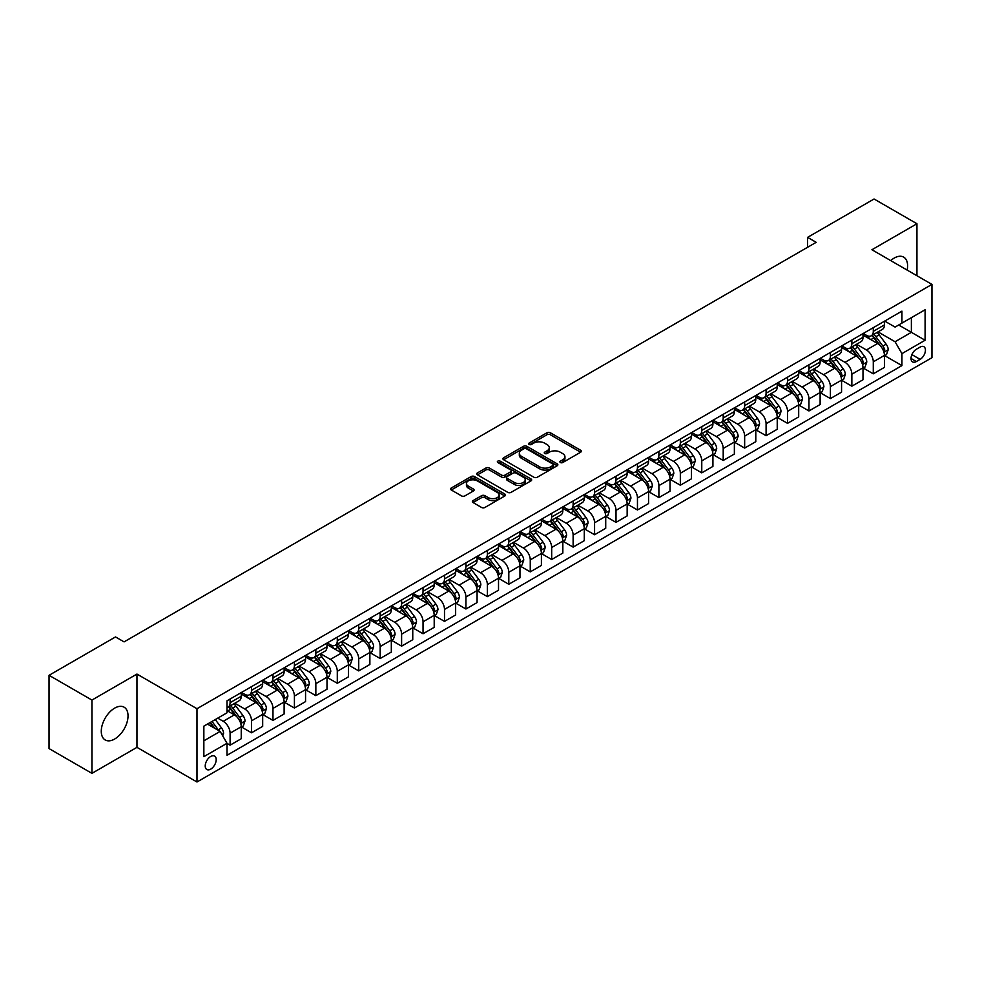 <?xml version="1.0" encoding="UTF-8"?>
<svg xmlns="http://www.w3.org/2000/svg" width="981" height="981" viewBox="0 0 981 981"><rect width="100%" height="100%" fill="white"/><g stroke="black" fill="none" stroke-linecap="round" stroke-linejoin="round"><path stroke-width="1.47" d="M560.396 462.529A1.668 0.956 0 0 0 562.763 462.529L580.642 452.204A2.379 1.373 0 0 0 581.341 451.223A2.379 1.373 0 0 0 580.642 450.254L550.341 432.756A2.379 1.373 0 0 0 546.969 432.756L529.09 443.093A1.668 0.956 0 0 0 528.6 443.768A1.668 0.956 0 0 0 529.09 444.454A1.668 0.956 0 0 0 531.444 444.454L533.762 443.118A7.615 4.402 0 0 1 544.529 443.118L547.055 444.565A7.615 4.402 0 0 1 549.286 447.679A7.615 4.402 0 0 1 547.055 450.794L544.737 452.131A1.668 0.956 0 0 0 544.259 452.805A1.668 0.956 0 0 0 544.737 453.492A1.668 0.956 0 0 0 547.104 453.492L549.409 452.155A7.615 4.402 0 0 1 560.188 452.155L562.714 453.614A7.615 4.402 0 0 1 564.946 456.717A7.615 4.402 0 0 1 562.714 459.831L560.396 461.168A1.668 0.956 0 0 0 559.906 461.843A1.668 0.956 0 0 0 560.396 462.529L560.396 461.168M114.654 739.036A18.921 10.926 120 0 0 127.015 722.359A18.921 10.926 120 0 0 124.121 707.203A18.921 10.926 120 0 0 114.654 708.135A18.921 10.926 120 0 0 102.294 724.812A18.921 10.926 120 0 0 105.2 739.968A18.921 10.926 120 0 0 114.654 739.036M907.131 270.069A18.921 10.926 120 0 0 903.673 257.12A18.921 10.926 120 0 0 894.218 258.064A18.921 10.926 120 0 0 890.736 260.603M210.707 769.141A7.762 4.476 120 0 0 215.783 762.298A7.762 4.476 120 0 0 214.594 756.081A7.762 4.476 120 0 0 210.707 756.461A7.762 4.476 120 0 0 205.642 763.304A7.762 4.476 120 0 0 206.832 769.521A7.762 4.476 120 0 0 210.707 769.141M473.063 500.604A2.379 1.373 0 0 0 472.364 501.573A2.379 1.373 0 0 0 473.063 502.554L481.561 507.459A2.379 1.373 0 0 0 484.933 507.459L504.798 495.994A2.379 1.373 0 0 0 505.497 495.013A2.379 1.373 0 0 0 504.798 494.044L474.497 476.545A2.379 1.373 0 0 0 471.125 476.545L451.26 488.023A2.379 1.373 0 0 0 450.561 488.992A2.379 1.373 0 0 0 451.26 489.96L461.536 495.895A2.379 1.373 0 0 0 464.896 495.895L473.406 490.978A2.379 1.373 0 0 0 474.093 490.01A2.379 1.373 0 0 0 473.406 489.041L468.305 486.098A6.364 3.679 0 0 1 466.441 483.498A6.364 3.679 0 0 1 470.377 480.101A6.364 3.679 0 0 1 477.318 480.898L497.269 492.413A6.364 3.679 0 0 1 499.133 495.013A6.364 3.679 0 0 1 495.197 498.409A6.364 3.679 0 0 1 488.256 497.612L484.933 495.699A2.379 1.373 0 0 0 481.561 495.699L473.063 500.604L473.063 502.554L481.561 497.674L481.561 495.699M136.96 674.07L91.932 700.066L49.05 675.308L49.05 748.589L91.932 773.347L136.96 747.35L196.985 782.004L196.985 708.723L136.96 674.07L136.96 747.35M916.941 275.735L916.941 223.742L871.913 249.738L931.95 284.404L196.985 708.723M916.941 223.742L874.059 198.996L807.596 237.365L807.596 247.261M49.05 675.308L115.513 636.939L124.084 641.881L816.18 242.319L807.596 237.365M533.922 477.232A2.379 1.373 0 0 0 537.294 477.232L557.159 465.767A2.379 1.373 0 0 0 557.858 464.786A2.379 1.373 0 0 0 557.159 463.817L526.858 446.318A2.379 1.373 0 0 0 523.486 446.318L503.621 457.796A2.379 1.373 0 0 0 502.922 458.765A2.379 1.373 0 0 0 503.621 459.733L533.922 477.232M498.483 462.885A1.668 0.956 0 0 1 500.175 463.13L530.942 480.898L511.113 492.339A2.379 1.373 0 0 1 507.741 492.339L477.44 474.853L477.44 472.903A2.379 1.373 0 0 0 476.741 473.872A2.379 1.373 0 0 0 477.44 474.853M477.44 472.903L485.938 467.998A2.379 1.373 0 0 1 489.311 467.998L501.598 475.086A2.379 1.373 0 0 0 504.97 475.086L510.611 471.836A2.379 1.373 0 0 0 511.309 470.868A2.379 1.373 0 0 0 510.611 469.887L497.808 462.505A1.668 0.956 0 0 1 497.33 461.818A1.668 0.956 0 0 1 498.348 460.935A1.668 0.956 0 0 1 500.175 461.144L530.979 478.936A2.379 1.373 0 0 1 531.677 479.905A2.379 1.373 0 0 1 530.979 480.874L530.979 478.936M920.117 347.09L916.34 349.261A7.517 4.341 120 0 0 911.435 355.895A7.517 4.341 120 0 0 912.588 361.915A7.517 4.341 120 0 0 916.34 361.548L920.117 359.365A7.517 4.341 120 0 0 925.022 352.743A7.517 4.341 120 0 0 923.869 346.71A7.517 4.341 120 0 0 920.117 347.09M196.985 782.004L931.95 357.685L931.95 284.404M884.69 321.094L895.077 327.078L901.931 323.117L901.931 311.136L227.003 700.802L227.003 712.795L203.852 726.161L203.852 756.658L227.003 743.291L227.003 755.272L901.931 365.606L901.931 353.626L895.077 341.744L878.02 331.897M901.931 323.117L925.095 309.751L925.095 340.248L901.931 353.626M91.932 700.066L91.932 773.347M898.67 325.005L911.374 332.326L911.374 317.672L925.095 309.751M895.077 341.744L911.374 332.326L925.095 340.248M203.852 740.814L220.136 731.409L207.445 724.076M227.003 743.39L230.094 745.168L230.094 733.187A9.7 5.604 -120 0 0 223.227 721.305L217.745 718.141M230.094 745.168L241.24 738.73L241.24 726.749A9.7 5.604 -120 0 0 234.373 714.867L227.003 710.612M241.498 726.995L251.528 732.795L251.528 720.814A9.7 5.604 -120 0 0 244.674 708.932L234.815 703.242M251.528 732.795L262.675 726.357L262.675 714.376A9.7 5.604 -120 0 0 255.82 702.494L241.24 694.07M262.933 714.622L272.976 720.41L272.976 708.429A9.7 5.604 -120 0 0 266.109 696.547L256.262 690.857M272.976 720.41L284.122 713.972L284.122 701.991A9.7 5.604 -120 0 0 277.255 690.109L262.675 681.697M284.38 702.249L294.41 708.037L294.41 696.056A9.7 5.604 -120 0 0 287.543 684.174L277.697 678.484M294.41 708.037L305.557 701.599L305.557 689.618A9.7 5.604 -120 0 0 298.702 677.736L284.122 669.312M305.814 689.864L315.845 695.664L315.845 683.671A9.7 5.604 -120 0 0 308.99 671.789L299.144 666.099M315.845 695.664L327.004 689.226L327.004 677.233A9.7 5.604 -120 0 0 320.137 665.351L305.557 656.939M327.262 677.491L337.292 683.279L337.292 671.298A9.7 5.604 -120 0 0 330.425 659.416L320.579 653.726M337.292 683.279L348.439 676.841L348.439 664.86A9.7 5.604 -120 0 0 341.572 652.978L327.004 644.566M348.696 665.106L358.727 670.906L358.727 658.913A9.7 5.604 -120 0 0 351.872 647.031L342.013 641.353M358.727 670.906L369.874 664.468L369.874 652.488A9.7 5.604 -120 0 0 363.019 640.605L348.439 632.181M370.131 652.733L380.174 658.521L380.174 646.54A9.7 5.604 -120 0 0 373.307 634.658L363.46 628.968M380.174 658.521L391.321 652.083L391.321 640.103A9.7 5.604 -120 0 0 384.454 628.22L369.874 619.808M391.578 640.348L401.609 646.148L401.609 634.167A9.7 5.604 -120 0 0 394.754 622.285L384.895 616.595M401.609 646.148L412.756 639.71L412.756 627.73A9.7 5.604 -120 0 0 405.901 615.847L391.321 607.423M413.013 627.975L423.044 633.763L423.044 621.782A9.7 5.604 -120 0 0 416.189 609.9L406.342 604.21M423.044 633.763L434.203 627.325L434.203 615.345A9.7 5.604 -120 0 0 427.336 603.462L412.756 595.05M434.46 615.59L444.491 621.39L444.491 609.409A9.7 5.604 -120 0 0 437.624 597.527L427.777 591.837M444.491 621.39L455.638 614.952L455.638 602.972A9.7 5.604 -120 0 0 448.783 591.089L434.203 582.665M455.895 603.217L465.926 609.005L465.926 597.024A9.7 5.604 -120 0 0 459.071 585.142L449.212 579.452M465.926 609.005L477.073 602.579L477.073 590.587A9.7 5.604 -120 0 0 470.218 578.704L455.638 570.292M477.33 590.844L487.373 596.632L487.373 584.651A9.7 5.604 -120 0 0 480.506 572.769L470.659 567.079M487.373 596.632L498.52 590.194L498.52 578.214A9.7 5.604 -120 0 0 491.653 566.331L477.073 557.907M498.777 578.459L508.808 584.259L508.808 572.266A9.7 5.604 -120 0 0 501.953 560.384L492.094 554.706M508.808 584.259L519.955 577.821L519.955 565.829A9.7 5.604 -120 0 0 513.1 553.946L498.52 545.534M520.212 566.086L530.255 571.874L530.255 559.893A9.7 5.604 -120 0 0 523.388 548.011L513.541 542.321M530.255 571.874L541.402 565.436L541.402 553.456A9.7 5.604 -120 0 0 534.535 541.573L519.955 533.161M541.659 553.701L551.69 559.501L551.69 547.521A9.7 5.604 -120 0 0 544.835 535.626L534.976 529.948M551.69 559.501L562.836 553.063L562.836 541.083A9.7 5.604 -120 0 0 555.982 529.2L541.402 520.776M563.094 541.328L573.125 547.116L573.125 535.135A9.7 5.604 -120 0 0 566.27 523.253L556.423 517.563M573.125 547.116L584.284 540.678L584.284 528.698A9.7 5.604 -120 0 0 577.417 516.815L562.836 508.403M584.541 528.943L594.572 534.743L594.572 522.763A9.7 5.604 -120 0 0 587.705 510.88L577.858 505.19M594.572 534.743L605.718 528.305L605.718 516.325A9.7 5.604 -120 0 0 598.864 504.442L584.284 496.018M605.976 516.57L616.007 522.358L616.007 510.378A9.7 5.604 -120 0 0 609.152 498.495L599.293 492.805M616.007 522.358L627.153 515.92L627.153 503.94A9.7 5.604 -120 0 0 620.299 492.057L605.718 483.645M627.411 504.185L637.454 509.985L637.454 498.005A9.7 5.604 -120 0 0 630.587 486.122L620.74 480.432M637.454 509.985L648.6 503.547L648.6 491.567A9.7 5.604 -120 0 0 641.733 479.684L627.153 471.26M648.858 491.812L658.889 497.6L658.889 485.62A9.7 5.604 -120 0 0 652.034 473.737L642.175 468.047M658.889 497.6L670.035 491.174L670.035 479.182A9.7 5.604 -120 0 0 663.181 467.299L648.6 458.887M670.293 479.439L680.336 485.227L680.336 473.247A9.7 5.604 -120 0 0 673.469 461.364L663.622 455.675M680.336 485.227L691.482 478.789L691.482 466.809A9.7 5.604 -120 0 0 684.615 454.926L670.035 446.502M691.74 467.054L701.771 472.854L701.771 460.862A9.7 5.604 -120 0 0 694.904 448.979L685.057 443.302M701.771 472.854L712.917 466.416L712.917 454.436A9.7 5.604 -120 0 0 706.062 442.541L691.482 434.129M713.175 454.681L723.205 460.469L723.205 448.489A9.7 5.604 -120 0 0 716.351 436.606L706.504 430.917M723.205 460.469L734.364 454.031L734.364 442.051A9.7 5.604 -120 0 0 727.497 430.169L712.917 421.756M734.622 442.296L744.653 448.096L744.653 436.116A9.7 5.604 -120 0 0 737.786 424.221L727.939 418.544M744.653 448.096L755.799 441.658L755.799 429.678A9.7 5.604 -120 0 0 748.932 417.796L734.364 409.371M756.057 429.923L766.087 435.711L766.087 423.731A9.7 5.604 -120 0 0 759.233 411.848L749.374 406.159M766.087 435.711L777.234 429.273L777.234 417.293A9.7 5.604 -120 0 0 770.379 405.411L755.799 396.998M777.492 417.538L787.535 423.338L787.535 411.358A9.7 5.604 -120 0 0 780.668 399.475L770.821 393.786M787.535 423.338L798.681 416.9L798.681 404.92A9.7 5.604 -120 0 0 791.814 393.038L777.234 384.613M798.939 405.165L808.969 410.953L808.969 398.973A9.7 5.604 -120 0 0 802.115 387.09L792.256 381.401M808.969 410.953L820.116 404.515L820.116 392.535A9.7 5.604 -120 0 0 813.261 380.653L798.681 372.24M820.374 392.78L830.404 398.58L830.404 386.6A9.7 5.604 -120 0 0 823.55 374.717L813.703 369.028M830.404 398.58L841.563 392.142L841.563 380.162A9.7 5.604 -120 0 0 834.696 368.28L820.116 359.855M841.821 380.407L851.851 386.195L851.851 374.215A9.7 5.604 -120 0 0 844.984 362.332L835.138 356.643M851.851 386.195L862.998 379.77L862.998 367.777A9.7 5.604 -120 0 0 856.143 355.895L841.563 347.482M863.255 368.034L873.286 373.822L873.286 361.842A9.7 5.604 -120 0 0 866.431 349.959L856.572 344.27M873.286 373.822L884.433 367.385L884.433 355.404A9.7 5.604 -120 0 0 877.578 343.522L862.998 335.097M863.255 333.466L866.431 335.306A9.7 5.604 -120 0 0 871.275 335.784A9.7 5.604 -120 0 0 873.286 331.345L873.286 327.679M841.821 345.852L844.984 347.679A9.7 5.604 -120 0 0 849.84 348.157A9.7 5.604 -120 0 0 851.851 343.718L851.851 340.051M820.374 358.224L823.55 360.052A9.7 5.604 -120 0 0 828.405 360.542A9.7 5.604 -120 0 0 830.404 356.091L830.404 352.437M798.939 370.61L802.115 372.437A9.7 5.604 -120 0 0 806.958 372.915A9.7 5.604 -120 0 0 808.969 368.476L808.969 364.809M777.492 382.982L780.668 384.81A9.7 5.604 -120 0 0 785.523 385.3A9.7 5.604 -120 0 0 787.535 380.849L787.535 377.195M756.057 395.355L759.233 397.195A9.7 5.604 -120 0 0 764.076 397.673A9.7 5.604 -120 0 0 766.087 393.234L766.087 389.567M734.622 407.74L737.786 409.567A9.7 5.604 -120 0 0 742.642 410.046A9.7 5.604 -120 0 0 744.653 405.607L744.653 401.94M713.175 420.113L716.351 421.953A9.7 5.604 -120 0 0 721.194 422.431A9.7 5.604 -120 0 0 723.205 417.992L723.205 414.325M691.74 432.498L694.904 434.325A9.7 5.604 -120 0 0 699.76 434.804A9.7 5.604 -120 0 0 701.771 430.365L701.771 426.698M670.293 444.871L673.469 446.711A9.7 5.604 -120 0 0 678.325 447.189A9.7 5.604 -120 0 0 680.336 442.75L680.336 439.083M648.858 457.256L652.034 459.083A9.7 5.604 -120 0 0 656.878 459.562A9.7 5.604 -120 0 0 658.889 455.123L658.889 451.456M627.411 469.629L630.587 471.456A9.7 5.604 -120 0 0 635.443 471.947A9.7 5.604 -120 0 0 637.454 467.496L637.454 463.841M605.976 482.014L609.152 483.841A9.7 5.604 -120 0 0 613.996 484.32A9.7 5.604 -120 0 0 616.007 479.881L616.007 476.214M584.541 494.387L587.705 496.214A9.7 5.604 -120 0 0 592.561 496.705A9.7 5.604 -120 0 0 594.572 492.254L594.572 488.599M563.094 506.76L566.27 508.599A9.7 5.604 -120 0 0 571.126 509.078A9.7 5.604 -120 0 0 573.125 504.639L573.125 500.972M541.659 519.145L544.835 520.972A9.7 5.604 -120 0 0 549.679 521.451A9.7 5.604 -120 0 0 551.69 517.012L551.69 513.345M520.212 531.518L523.388 533.357A9.7 5.604 -120 0 0 528.244 533.836A9.7 5.604 -120 0 0 530.255 529.397L530.255 525.73M498.777 543.903L501.953 545.73A9.7 5.604 -120 0 0 506.797 546.209A9.7 5.604 -120 0 0 508.808 541.77L508.808 538.103M477.33 556.276L480.506 558.115A9.7 5.604 -120 0 0 485.362 558.594A9.7 5.604 -120 0 0 487.373 554.155L487.373 550.488M455.895 568.661L459.071 570.488A9.7 5.604 -120 0 0 463.915 570.967A9.7 5.604 -120 0 0 465.926 566.528L465.926 562.861M434.46 581.034L437.624 582.861A9.7 5.604 -120 0 0 442.48 583.352A9.7 5.604 -120 0 0 444.491 578.9L444.491 575.246M413.013 593.407L416.189 595.246A9.7 5.604 -120 0 0 421.045 595.725A9.7 5.604 -120 0 0 423.044 591.285L423.044 587.619M391.578 605.792L394.754 607.619A9.7 5.604 -120 0 0 399.598 608.11A9.7 5.604 -120 0 0 401.609 603.658L401.609 599.992M370.131 618.165L373.307 620.004A9.7 5.604 -120 0 0 378.163 620.483A9.7 5.604 -120 0 0 380.174 616.043L380.174 612.377M348.696 630.55L351.872 632.377A9.7 5.604 -120 0 0 356.716 632.855A9.7 5.604 -120 0 0 358.727 628.416L358.727 624.75M327.249 642.923L330.425 644.762A9.7 5.604 -120 0 0 335.281 645.24A9.7 5.604 -120 0 0 337.292 640.801L337.292 637.135M305.814 655.308L308.99 657.135A9.7 5.604 -120 0 0 313.834 657.613A9.7 5.604 -120 0 0 315.845 653.174L315.845 649.508M284.38 667.681L287.543 669.52A9.7 5.604 -120 0 0 292.399 669.998A9.7 5.604 -120 0 0 294.41 665.559L294.41 661.893M262.933 680.066L266.109 681.893A9.7 5.604 -120 0 0 270.964 682.371A9.7 5.604 -120 0 0 272.976 677.932L272.976 674.266M241.498 692.439L244.674 694.266A9.7 5.604 -120 0 0 249.517 694.756A9.7 5.604 -120 0 0 251.528 690.305L251.528 686.651M884.69 355.649L901.931 365.606M871.275 335.784L882.434 329.346A9.7 5.604 -120 0 0 884.433 324.907L884.433 321.241M849.84 348.157L860.987 341.719A9.7 5.604 -120 0 0 862.998 337.28L862.998 333.614M828.405 360.542L839.552 354.104A9.7 5.604 -120 0 0 841.563 349.665L841.563 345.999M806.958 372.915L818.105 366.477A9.7 5.604 -120 0 0 820.116 362.038L820.116 358.372M785.523 385.3L796.67 378.862A9.7 5.604 -120 0 0 798.681 374.411L798.681 370.757M764.076 397.673L775.235 391.235A9.7 5.604 -120 0 0 777.234 386.796L777.234 383.13M742.642 410.046L753.788 403.62A9.7 5.604 -120 0 0 755.799 399.169L755.799 395.515M721.194 422.431L732.353 415.993A9.7 5.604 -120 0 0 734.364 411.554L734.364 407.888M699.76 434.804L710.906 428.366A9.7 5.604 -120 0 0 712.917 423.927L712.917 420.26M678.325 447.189L689.471 440.751A9.7 5.604 -120 0 0 691.482 436.312L691.482 432.646M656.878 459.562L668.024 453.124A9.7 5.604 -120 0 0 670.035 448.685L670.035 445.018M635.443 471.947L646.589 465.509A9.7 5.604 -120 0 0 648.6 461.07L648.6 457.404M613.996 484.32L625.155 477.882A9.7 5.604 -120 0 0 627.153 473.443L627.153 469.776M592.561 496.705L603.707 490.267A9.7 5.604 -120 0 0 605.718 485.816L605.718 482.161M571.126 509.078L582.273 502.64A9.7 5.604 -120 0 0 584.284 498.201L584.284 494.534M549.679 521.451L560.825 515.025A9.7 5.604 -120 0 0 562.836 510.574L562.836 506.907M528.244 533.836L539.391 527.398A9.7 5.604 -120 0 0 541.402 522.959L541.402 519.292M506.797 546.209L517.943 539.771A9.7 5.604 -120 0 0 519.955 535.332L519.955 531.665M485.362 558.594L496.509 552.156A9.7 5.604 -120 0 0 498.52 547.717L498.52 544.05M463.915 570.967L475.074 564.529A9.7 5.604 -120 0 0 477.073 560.09L477.073 556.423M442.48 583.352L453.627 576.914A9.7 5.604 -120 0 0 455.638 572.475L455.638 568.808M421.045 595.725L432.192 589.287A9.7 5.604 -120 0 0 434.203 584.848L434.203 581.181M399.598 608.11L410.745 601.672A9.7 5.604 -120 0 0 412.756 597.221L412.756 593.566M378.163 620.483L389.31 614.045A9.7 5.604 -120 0 0 391.321 609.606L391.321 605.939M356.716 632.855L367.875 626.418A9.7 5.604 -120 0 0 369.874 621.979L369.874 618.312M335.281 645.24L346.428 638.803A9.7 5.604 -120 0 0 348.439 634.364L348.439 630.697M313.834 657.613L324.993 651.176A9.7 5.604 -120 0 0 327.004 646.737L327.004 643.07M292.399 669.998L303.546 663.561A9.7 5.604 -120 0 0 305.557 659.122L305.557 655.455M270.964 682.371L282.111 675.934A9.7 5.604 -120 0 0 284.122 671.495L284.122 667.828M249.517 694.756L260.664 688.319A9.7 5.604 -120 0 0 262.675 683.867L262.675 680.213M227.003 707.522A9.7 5.604 -120 0 0 228.083 707.129L239.229 700.692A9.7 5.604 -120 0 0 241.24 696.252L241.24 692.586M228.083 707.129A9.7 5.604 -120 0 0 230.094 702.69L230.094 699.024M220.136 731.409L227.003 743.291M561.071 462.762L562.714 461.806A7.615 4.402 0 0 0 564.946 458.703L564.946 456.717M549.286 447.679L549.286 449.666A7.615 4.402 0 0 1 547.055 452.768L545.411 453.725M580.617 452.216L550.341 434.742A2.379 1.373 0 0 0 546.969 434.742L529.752 444.687M557.159 463.817L557.159 465.767L526.858 448.305A2.379 1.373 0 0 0 523.486 448.305L503.658 459.758M552.953 465.472A1.668 0.956 0 0 0 553.443 464.786A1.668 0.956 0 0 0 552.953 464.111L526.343 448.746A1.668 0.956 0 0 0 523.989 448.746L521.549 450.156A7.615 4.402 0 0 0 519.317 453.271A7.615 4.402 0 0 0 521.549 456.386L539.734 466.882A7.615 4.402 0 0 0 550.513 466.882L552.953 465.472L552.953 467.447A1.668 0.956 0 0 0 553.443 466.772L553.443 464.786M519.317 453.271L519.317 455.245A7.615 4.402 0 0 0 521.549 458.36L521.549 456.386M552.953 467.447L550.513 468.857A7.615 4.402 0 0 1 539.734 468.857L521.549 458.36M477.477 474.865L485.938 469.973L485.938 467.998M511.309 470.868L511.309 472.842A2.379 1.373 0 0 1 510.611 473.811L504.97 477.073A2.379 1.373 0 0 1 501.598 477.073L489.311 469.973A2.379 1.373 0 0 0 485.938 469.973M514.351 482.456A6.364 3.679 0 0 0 521.291 483.253A6.364 3.679 0 0 0 525.227 479.856A6.364 3.679 0 0 0 523.364 477.257L516.337 473.198A2.379 1.373 0 0 0 512.965 473.198L507.324 476.447A2.379 1.373 0 0 0 506.625 477.428A2.379 1.373 0 0 0 507.324 478.397L514.351 482.456L514.351 484.43A6.364 3.679 0 0 0 521.291 485.227A6.364 3.679 0 0 0 525.227 481.83L525.227 479.856M506.625 477.428L506.625 479.402A2.379 1.373 0 0 0 507.324 480.371L507.324 478.397M514.351 484.43L507.324 480.371M499.133 495.013L499.133 496.999A6.364 3.679 0 0 1 495.197 500.396A6.364 3.679 0 0 1 488.256 499.599L484.933 497.674A2.379 1.373 0 0 0 481.561 497.674M466.441 483.498L466.441 485.485A6.364 3.679 0 0 0 468.305 488.084L468.305 486.098M473.406 489.041L473.406 490.978L468.305 488.084M504.798 494.044L504.798 495.994L474.497 478.532A2.379 1.373 0 0 0 471.125 478.532L451.297 489.985M884.433 355.796L886.493 354.607L888.21 349.665A6.426 3.716 -120 0 0 886.162 344.184L879.148 334.828A18.553 10.717 -120 0 0 877.124 332.412M870.159 339.242A18.553 10.717 -120 0 0 866.358 335.257M883.856 351.86L884.739 349.935A6.426 3.716 -120 0 0 882.9 346.072L875.898 336.716A18.553 10.717 -120 0 0 873.863 334.288M872.146 335.281A15.402 8.89 60 0 1 874.672 338.163L880.607 346.072M871.815 335.477A18.553 10.717 60 0 1 873.838 337.905L878.498 344.123M862.998 368.182L865.058 366.992L866.775 362.038A6.426 3.716 -120 0 0 864.715 356.569L857.713 347.213A18.553 10.717 -120 0 0 855.69 344.785M848.712 351.615A18.553 10.717 -120 0 0 844.923 347.642M862.409 364.245L863.305 362.308A6.426 3.716 -120 0 0 861.465 358.445L854.451 349.089A18.553 10.717 -120 0 0 852.428 346.661M850.699 347.666A15.402 8.89 60 0 1 853.225 350.536L859.16 358.457M850.368 347.85A18.553 10.717 60 0 1 852.391 350.278L857.051 356.495M841.563 380.554L843.623 379.365L845.328 374.411A6.426 3.716 -120 0 0 843.28 368.942L836.278 359.586A18.553 10.717 -120 0 0 834.242 357.158M827.277 363.988A18.553 10.717 -120 0 0 823.476 360.015M840.975 376.618L841.857 374.693A6.426 3.716 -120 0 0 840.018 370.83L833.016 361.474A18.553 10.717 -120 0 0 830.993 359.046M829.264 360.039A15.402 8.89 60 0 1 831.79 362.921L837.725 370.83M828.933 360.235A18.553 10.717 60 0 1 830.956 362.651L835.616 368.881M820.116 392.94L822.176 391.75L823.893 386.796A6.426 3.716 -120 0 0 821.845 381.327L814.831 371.971A18.553 10.717 -120 0 0 812.808 369.543M805.842 376.373A18.553 10.717 -120 0 0 802.041 372.4M819.527 389.003L820.423 387.066A6.426 3.716 -120 0 0 818.583 383.203L811.569 373.847A18.553 10.717 -120 0 0 809.546 371.419M807.817 372.424A15.402 8.89 60 0 1 810.355 375.294L816.278 383.215M807.486 372.608A18.553 10.717 60 0 1 809.509 375.036L814.169 381.253M798.681 405.312L800.741 404.123L802.446 399.169A6.426 3.716 -120 0 0 800.398 393.7L793.396 384.344A18.553 10.717 -120 0 0 791.373 381.916M784.395 388.746A18.553 10.717 -120 0 0 780.594 384.773M798.093 401.376L798.975 399.451A6.426 3.716 -120 0 0 797.136 395.576L790.134 386.22A18.553 10.717 -120 0 0 788.111 383.804M786.382 384.797A15.402 8.89 60 0 1 788.908 387.667L794.843 395.588M786.051 384.993A18.553 10.717 60 0 1 788.074 387.409L792.734 393.639M777.234 417.685L779.294 416.508L781.011 411.554A6.426 3.716 -120 0 0 778.963 406.073L771.949 396.716A18.553 10.717 -120 0 0 769.926 394.301M762.96 401.131A18.553 10.717 -120 0 0 759.159 397.146M776.658 413.749L777.541 411.824A6.426 3.716 -120 0 0 775.701 407.961L768.687 398.605A18.553 10.717 -120 0 0 766.664 396.177M764.947 397.17A15.402 8.89 60 0 1 767.473 400.052L773.396 407.973M764.616 397.366A18.553 10.717 60 0 1 766.639 399.794L771.299 406.011M755.799 430.07L757.859 428.881L759.576 423.927A6.426 3.716 -120 0 0 757.516 418.458L750.514 409.102A18.553 10.717 -120 0 0 748.491 406.674M741.513 413.504A18.553 10.717 -120 0 0 737.724 409.531M755.211 426.134L756.106 424.209A6.426 3.716 -120 0 0 754.266 420.334L747.252 410.978A18.553 10.717 -120 0 0 745.229 408.562M743.5 409.555A15.402 8.89 60 0 1 746.026 412.425L751.961 420.346M743.169 409.751A18.553 10.717 60 0 1 745.192 412.167L749.852 418.384M734.364 442.443L736.412 441.254L738.129 436.312A6.426 3.716 -120 0 0 736.081 430.831L729.067 421.474A18.553 10.717 -120 0 0 727.044 419.059M720.079 425.889A18.553 10.717 -120 0 0 716.277 421.904M733.776 438.507L734.659 436.582A6.426 3.716 -120 0 0 732.819 432.719L725.817 423.363A18.553 10.717 -120 0 0 723.794 420.935M722.065 421.928A15.402 8.89 60 0 1 724.591 424.81L730.526 432.719M721.734 422.124A18.553 10.717 60 0 1 723.757 424.552L728.417 430.769M712.917 454.828L714.977 453.639L716.694 448.685A6.426 3.716 -120 0 0 714.646 443.216L707.632 433.86A18.553 10.717 -120 0 0 705.609 431.432M698.631 438.262A18.553 10.717 -120 0 0 694.842 434.289M712.329 450.892L713.224 448.955A6.426 3.716 -120 0 0 711.384 445.092L704.37 435.736A18.553 10.717 -120 0 0 702.347 433.308M700.618 434.313A15.402 8.89 60 0 1 703.144 437.183L709.079 445.104M700.287 434.497A18.553 10.717 60 0 1 702.31 436.925L706.97 443.142M691.482 467.201L693.542 466.012L695.247 461.07A6.426 3.716 -120 0 0 693.199 455.589L686.197 446.232A18.553 10.717 -120 0 0 684.162 443.804M677.197 450.635A18.553 10.717 -120 0 0 673.395 446.662M690.894 463.265L691.777 461.34A6.426 3.716 -120 0 0 689.937 457.477L682.935 448.121A18.553 10.717 -120 0 0 680.912 445.693M679.183 446.686A15.402 8.89 60 0 1 681.709 449.568L687.644 457.477M678.852 446.882A18.553 10.717 60 0 1 680.875 449.31L685.535 455.527M670.035 479.586L672.095 478.397L673.812 473.443A6.426 3.716 -120 0 0 671.764 467.974L664.75 458.618A18.553 10.717 -120 0 0 662.727 456.19M655.762 463.02A18.553 10.717 -120 0 0 651.96 459.047M669.459 475.65L670.342 473.713A6.426 3.716 -120 0 0 668.502 469.85L661.488 460.494A18.553 10.717 -120 0 0 659.465 458.066M657.736 459.071A15.402 8.89 60 0 1 660.274 461.941L666.197 469.862M657.405 459.255A18.553 10.717 60 0 1 659.44 461.683L664.088 467.9M648.6 491.959L650.661 490.77L652.377 485.816A6.426 3.716 -120 0 0 650.317 480.347L643.315 470.99A18.553 10.717 -120 0 0 641.292 468.562M634.315 475.393A18.553 10.717 -120 0 0 630.513 471.42M648.012 488.023L648.907 486.098A6.426 3.716 -120 0 0 647.055 482.223L640.053 472.879A18.553 10.717 -120 0 0 638.03 470.451M636.301 471.444A15.402 8.89 60 0 1 638.827 474.326L644.762 482.235M635.97 471.64A18.553 10.717 60 0 1 637.993 474.056L642.653 480.285M627.153 504.344L629.213 503.155L630.93 498.201A6.426 3.716 -120 0 0 628.882 492.72L621.868 483.375A18.553 10.717 -120 0 0 619.845 480.948M612.88 487.778A18.553 10.717 -120 0 0 609.078 483.805M626.577 500.408L627.46 498.471A6.426 3.716 -120 0 0 625.62 494.608L618.619 485.252A18.553 10.717 -120 0 0 616.583 482.824M614.866 483.829A15.402 8.89 60 0 1 617.392 486.699L623.315 494.62M614.535 484.013A18.553 10.717 60 0 1 616.559 486.441L621.218 492.658M605.718 516.717L607.779 515.528L609.495 510.574A6.426 3.716 -120 0 0 607.435 505.105L600.433 495.748A18.553 10.717 -120 0 0 598.41 493.32M591.433 500.151A18.553 10.717 -120 0 0 587.644 496.178M605.13 512.781L606.025 510.856A6.426 3.716 -120 0 0 604.186 506.981L597.171 497.625A18.553 10.717 -120 0 0 595.148 495.209M593.419 496.202A15.402 8.89 60 0 1 595.945 499.071L601.88 506.993M593.088 496.398A18.553 10.717 60 0 1 595.111 498.814L599.771 505.043M584.284 529.09L586.331 527.913L588.048 522.959A6.426 3.716 -120 0 0 586 517.478L578.986 508.121A18.553 10.717 -120 0 0 576.963 505.705M569.998 512.536A18.553 10.717 -120 0 0 566.196 508.55M583.695 525.154L584.578 523.229A6.426 3.716 -120 0 0 582.739 519.366L575.737 510.01A18.553 10.717 -120 0 0 573.713 507.582M571.984 508.575A15.402 8.89 60 0 1 574.51 511.457L580.445 519.366M571.653 508.771A18.553 10.717 60 0 1 573.677 511.199L578.336 517.416M562.836 541.475L564.897 540.286L566.613 535.332A6.426 3.716 -120 0 0 564.566 529.863L557.551 520.506A18.553 10.717 -120 0 0 555.528 518.078M548.563 524.909A18.553 10.717 -120 0 0 544.762 520.936M562.248 537.539L563.143 535.614A6.426 3.716 -120 0 0 561.304 531.739L554.29 522.383A18.553 10.717 -120 0 0 552.266 519.967M550.537 520.96A15.402 8.89 60 0 1 553.076 523.829L558.998 531.751M550.206 521.144A18.553 10.717 60 0 1 552.229 523.572L556.889 529.789M541.402 553.848L543.462 552.659L545.166 547.717A6.426 3.716 -120 0 0 543.118 542.235L536.116 532.879A18.553 10.717 -120 0 0 534.081 530.463M527.116 537.294A18.553 10.717 -120 0 0 523.314 533.308M540.813 549.912L541.696 547.987A6.426 3.716 -120 0 0 539.857 544.124L532.855 534.768A18.553 10.717 -120 0 0 530.831 532.34M529.102 533.333A15.402 8.89 60 0 1 531.628 536.215L537.563 544.124M528.771 533.529A18.553 10.717 60 0 1 530.795 535.957L535.454 542.174M519.955 566.233L522.015 565.044L523.731 560.09A6.426 3.716 -120 0 0 521.684 554.621L514.669 545.264A18.553 10.717 -120 0 0 512.646 542.836M505.681 549.667A18.553 10.717 -120 0 0 501.88 545.694M519.378 562.297L520.261 560.359A6.426 3.716 -120 0 0 518.422 556.497L511.408 547.14A18.553 10.717 -120 0 0 509.384 544.713M507.668 545.718A15.402 8.89 60 0 1 510.194 548.587L516.116 556.509M507.324 545.902A18.553 10.717 60 0 1 509.36 548.33L514.019 554.547M498.52 578.606L500.58 577.417L502.297 572.475A6.426 3.716 -120 0 0 500.236 566.993L493.235 557.637A18.553 10.717 -120 0 0 491.211 555.209M484.234 562.039A18.553 10.717 -120 0 0 480.432 558.066M497.931 574.67L498.826 572.745A6.426 3.716 -120 0 0 496.987 568.882L489.973 559.526A18.553 10.717 -120 0 0 487.949 557.098M486.22 558.091A15.402 8.89 60 0 1 488.746 560.973L494.682 568.882M485.889 558.287A18.553 10.717 60 0 1 487.913 560.715L492.572 566.932M477.073 590.991L479.133 589.802L480.849 584.848A6.426 3.716 -120 0 0 478.802 579.379L471.787 570.022A18.553 10.717 -120 0 0 469.764 567.594M462.799 574.425A18.553 10.717 -120 0 0 458.998 570.452M476.496 587.055L477.379 585.117A6.426 3.716 -120 0 0 475.54 581.255L468.538 571.898A18.553 10.717 -120 0 0 466.502 569.471M464.786 570.476A15.402 8.89 60 0 1 467.312 573.345L473.234 581.267M464.454 570.66A18.553 10.717 60 0 1 466.478 573.088L471.138 579.305M455.638 603.364L457.698 602.175L459.415 597.221A6.426 3.716 -120 0 0 457.354 591.751L450.353 582.395A18.553 10.717 -120 0 0 448.329 579.967M441.352 586.797A18.553 10.717 -120 0 0 437.563 582.824M455.049 599.428L455.944 597.503A6.426 3.716 -120 0 0 454.105 593.628L447.091 584.284A18.553 10.717 -120 0 0 445.067 581.856M443.338 582.849A15.402 8.89 60 0 1 445.865 585.731L451.8 593.64M443.007 583.045A18.553 10.717 60 0 1 445.031 585.461L449.69 591.69M434.203 615.749L436.251 614.56L437.967 609.606A6.426 3.716 -120 0 0 435.92 604.124L428.918 594.78A18.553 10.717 -120 0 0 426.882 592.352M419.917 599.183A18.553 10.717 -120 0 0 416.116 595.209M433.614 611.801L434.497 609.875A6.426 3.716 -120 0 0 432.658 606.013L425.656 596.656A18.553 10.717 -120 0 0 423.633 594.228M421.904 595.234A15.402 8.89 60 0 1 424.43 598.103L430.365 606.025M421.572 595.418A18.553 10.717 60 0 1 423.596 597.846L428.256 604.063M412.756 628.122L414.816 626.933L416.533 621.979A6.426 3.716 -120 0 0 414.485 616.509L407.471 607.153A18.553 10.717 -120 0 0 405.447 604.725M398.482 611.555A18.553 10.717 -120 0 0 394.681 607.582M412.167 624.186L413.062 622.261A6.426 3.716 -120 0 0 411.223 618.386L404.209 609.029A18.553 10.717 -120 0 0 402.185 606.614M400.456 607.607A15.402 8.89 60 0 1 402.995 610.476L408.918 618.398M400.125 607.803A18.553 10.717 60 0 1 402.149 610.219L406.808 616.448M391.321 640.495L393.381 639.318L395.085 634.364A6.426 3.716 -120 0 0 393.038 628.882L386.036 619.526A18.553 10.717 -120 0 0 384.012 617.11M377.035 623.941A18.553 10.717 -120 0 0 373.234 619.955M390.732 636.559L391.615 634.633A6.426 3.716 -120 0 0 389.776 630.771L382.774 621.414A18.553 10.717 -120 0 0 380.751 618.986M379.022 619.98A15.402 8.89 60 0 1 381.548 622.861L387.483 630.771M378.691 620.176A18.553 10.717 60 0 1 380.714 622.604L385.374 628.821M369.874 652.88L371.934 651.691L373.651 646.737A6.426 3.716 -120 0 0 371.603 641.267L364.589 631.911A18.553 10.717 -120 0 0 362.565 629.483M355.6 636.313A18.553 10.717 -120 0 0 351.799 632.34M369.297 648.944L370.18 647.019A6.426 3.716 -120 0 0 368.341 643.144L361.327 633.787A18.553 10.717 -120 0 0 359.304 631.372M357.587 632.365A15.402 8.89 60 0 1 360.113 635.234L366.036 643.156M357.256 632.549A18.553 10.717 60 0 1 359.279 634.977L363.939 641.194M348.439 665.253L350.499 664.063L352.216 659.122A6.426 3.716 -120 0 0 350.156 653.64L343.154 644.284A18.553 10.717 -120 0 0 341.13 641.868M334.153 648.699A18.553 10.717 -120 0 0 330.364 644.713M347.85 661.317L348.745 659.391A6.426 3.716 -120 0 0 346.906 655.529L339.892 646.172A18.553 10.717 -120 0 0 337.869 643.744M336.14 644.738A15.402 8.89 60 0 1 338.666 647.619L344.601 655.529M335.809 644.934A18.553 10.717 60 0 1 337.832 647.362L342.492 653.579M327.004 677.638L329.052 676.449L330.769 671.495A6.426 3.716 -120 0 0 328.721 666.025L321.707 656.669A18.553 10.717 -120 0 0 319.683 654.241M312.718 661.071A18.553 10.717 -120 0 0 308.917 657.098M326.415 673.702L327.298 671.764A6.426 3.716 -120 0 0 325.459 667.902L318.457 658.545A18.553 10.717 -120 0 0 316.434 656.117M314.705 657.123A15.402 8.89 60 0 1 317.231 659.992L323.166 667.914M314.374 657.307A18.553 10.717 60 0 1 316.397 659.735L321.057 665.952M305.557 690.011L307.617 688.821L309.334 683.867A6.426 3.716 -120 0 0 307.274 678.398L300.272 669.042A18.553 10.717 -120 0 0 298.249 666.614M291.271 673.444A18.553 10.717 -120 0 0 287.482 669.471M304.968 686.075L305.864 684.149A6.426 3.716 -120 0 0 304.024 680.287L297.01 670.93A18.553 10.717 -120 0 0 294.987 668.502M293.258 669.496A15.402 8.89 60 0 1 295.784 672.377L301.719 680.287M292.927 669.692A18.553 10.717 60 0 1 294.95 672.12L299.61 678.337M284.122 702.396L286.182 701.207L287.887 696.252A6.426 3.716 -120 0 0 285.839 690.783L278.837 681.427A18.553 10.717 -120 0 0 276.801 678.999M269.836 685.829A18.553 10.717 -120 0 0 266.035 681.856M283.534 698.46L284.416 696.522A6.426 3.716 -120 0 0 282.577 692.66L275.575 683.303A18.553 10.717 -120 0 0 273.552 680.875M271.823 681.881A15.402 8.89 60 0 1 274.349 684.75L280.284 692.672M271.492 682.065A18.553 10.717 60 0 1 273.515 684.493L278.175 690.71M262.675 714.769L264.735 713.579L266.452 708.625A6.426 3.716 -120 0 0 264.404 703.156L257.39 693.8A18.553 10.717 -120 0 0 255.367 691.372M248.401 698.202A18.553 10.717 -120 0 0 244.6 694.229M262.099 710.833L262.982 708.907A6.426 3.716 -120 0 0 261.142 705.032L254.128 695.688A18.553 10.717 -120 0 0 252.105 693.26M250.376 694.254A15.402 8.89 60 0 1 252.914 697.123L258.837 705.045M250.045 694.45A18.553 10.717 60 0 1 252.08 696.866L256.728 703.095M241.24 727.154L243.3 725.965L245.017 721.01A6.426 3.716 -120 0 0 242.957 715.529L235.955 706.185A18.553 10.717 -120 0 0 233.932 703.757M240.652 723.205L241.547 721.28A6.426 3.716 -120 0 0 239.695 717.418L232.693 708.061A18.553 10.717 -120 0 0 230.67 705.633M228.941 706.639A15.402 8.89 60 0 1 231.467 709.508L237.402 717.43M228.61 706.823A18.553 10.717 60 0 1 230.633 709.251L235.293 715.468M222.712 735.86L223.57 733.383A6.426 3.716 -120 0 0 221.522 727.914L215.268 719.563M218.849 730.661A6.426 3.716 -120 0 0 218.26 729.79L212.006 721.452M210.4 722.372L214.888 728.38M209.946 722.629L213.76 727.718M223.227 721.305L234.373 714.867M244.674 708.932L255.82 702.494M266.109 696.547L277.255 690.109M287.543 684.174L298.702 677.736M308.99 671.789L320.137 665.351M330.425 659.416L341.572 652.978M351.872 647.031L363.019 640.605M373.307 634.658L384.454 628.22M394.754 622.285L405.901 615.847M416.189 609.9L427.336 603.462M437.624 597.527L448.783 591.089M459.071 585.142L470.218 578.704M480.506 572.769L491.653 566.331M501.953 560.384L513.1 553.946M523.388 548.011L534.535 541.573M544.835 535.626L555.982 529.2M566.27 523.253L577.417 516.815M587.705 510.88L598.864 504.442M609.152 498.495L620.299 492.057M630.587 486.122L641.733 479.684M652.034 473.737L663.181 467.299M673.469 461.364L684.615 454.926M694.904 448.979L706.062 442.541M716.351 436.606L727.497 430.169M737.786 424.221L748.932 417.796M759.233 411.848L770.379 405.411M780.668 399.475L791.814 393.038M802.115 387.09L813.261 380.653M823.55 374.717L834.696 368.28M844.984 362.332L856.143 355.895M866.431 349.959L877.578 343.522M873.286 331.345L884.433 324.907M873.286 361.842L884.433 355.404M851.851 374.215L862.998 367.777M851.851 343.718L862.998 337.28M830.404 386.6L841.563 380.162M830.404 356.091L841.563 349.665M808.969 398.973L820.116 392.535M808.969 368.476L820.116 362.038M787.535 411.358L798.681 404.92M787.535 380.849L798.681 374.411M766.087 423.731L777.234 417.293M766.087 393.234L777.234 386.796M744.653 436.116L755.799 429.678M744.653 405.607L755.799 399.169M723.205 448.489L734.364 442.051M723.205 417.992L734.364 411.554M701.771 460.862L712.917 454.436M701.771 430.365L712.917 423.927M680.336 473.247L691.482 466.809M680.336 442.75L691.482 436.312M658.889 485.62L670.035 479.182M658.889 455.123L670.035 448.685M637.454 498.005L648.6 491.567M637.454 467.496L648.6 461.07M616.007 510.378L627.153 503.94M616.007 479.881L627.153 473.443M594.572 522.763L605.718 516.325M594.572 492.254L605.718 485.816M573.125 535.135L584.284 528.698M573.125 504.639L584.284 498.201M551.69 547.521L562.836 541.083M551.69 517.012L562.836 510.574M530.255 559.893L541.402 553.456M530.255 529.397L541.402 522.959M508.808 572.266L519.955 565.829M508.808 541.77L519.955 535.332M487.373 584.651L498.52 578.214M487.373 554.155L498.52 547.717M465.926 597.024L477.073 590.587M465.926 566.528L477.073 560.09M444.491 609.409L455.638 602.972M444.491 578.9L455.638 572.475M423.044 621.782L434.203 615.345M423.044 591.285L434.203 584.848M401.609 634.167L412.756 627.73M401.609 603.658L412.756 597.221M380.174 646.54L391.321 640.103M380.174 616.043L391.321 609.606M358.727 658.913L369.874 652.488M358.727 628.416L369.874 621.979M337.292 671.298L348.439 664.86M337.292 640.801L348.439 634.364M315.845 683.671L327.004 677.233M315.845 653.174L327.004 646.737M294.41 696.056L305.557 689.618M294.41 665.559L305.557 659.122M272.976 708.429L284.122 701.991M272.976 677.932L284.122 671.495M251.528 720.814L262.675 714.376M251.528 690.305L262.675 683.867M230.094 733.187L241.24 726.749M230.094 702.69L241.24 696.252M911.889 354.619L920.117 359.365M911.03 358.47L916.34 361.548M562.714 461.806L562.714 459.831M544.737 453.492L544.737 452.131M547.055 452.768L547.055 450.794M529.09 444.454L529.09 443.093M546.969 434.742L546.969 432.756M550.341 434.742L550.341 432.756M580.642 452.204L580.642 450.254M503.621 459.733L503.621 457.796M523.486 448.305L523.486 446.318M526.858 448.305L526.858 446.318M539.734 468.857L539.734 466.882M550.513 468.857L550.513 466.882M489.311 469.973L489.311 467.998M501.598 477.073L501.598 475.086M504.97 477.073L504.97 475.086M510.611 473.811L510.611 471.836M500.175 463.13L500.175 461.144M484.933 497.674L484.933 495.699M488.256 499.599L488.256 497.612M451.26 489.96L451.26 488.023M471.125 478.532L471.125 476.545M474.497 478.532L474.497 476.545M883.955 352.216L888.173 349.788M875.898 336.716L879.148 334.828M870.834 339.634L873.838 337.905M882.9 346.072L886.162 344.184M882.397 348.574L884.739 349.935M862.52 364.589L866.726 362.161M854.451 349.089L857.713 347.213M849.399 352.007L852.391 350.278M861.465 358.445L864.715 356.569M860.95 360.959L863.305 362.308M841.085 376.974L845.291 374.546M833.016 361.474L836.278 359.586M827.964 364.392L830.956 362.651M840.018 370.83L843.28 368.942M839.515 373.332L841.857 374.693M819.638 389.347L823.844 386.919M811.569 373.847L814.831 371.971M806.517 376.765L809.509 375.036M818.583 383.203L821.845 381.327M818.068 385.717L820.423 387.066M798.203 401.732L802.409 399.292M790.134 386.22L793.396 384.344M785.082 389.138L788.074 387.409M797.136 395.576L800.398 393.7M796.633 398.09L798.975 399.451M776.756 414.105L780.974 411.677M768.687 398.605L771.949 396.716M763.635 401.523L766.639 399.794M775.701 407.961L778.963 406.073M775.186 410.475L777.541 411.824M755.321 426.49L759.527 424.05M747.252 410.978L750.514 409.102M742.2 413.896L745.192 412.167M754.266 420.334L757.516 418.458M753.751 422.848L756.106 424.209M733.874 438.863L738.092 436.435M725.817 423.363L729.067 421.474M720.765 426.281L723.757 424.552M732.819 432.719L736.081 430.831M732.317 435.221L734.659 436.582M712.439 451.235L716.645 448.808M704.37 435.736L707.632 433.86M699.318 438.654L702.31 436.925M711.384 445.092L714.646 443.216M710.869 447.606L713.224 448.955M691.004 463.621L695.21 461.193M682.935 448.121L686.197 446.232M677.883 451.039L680.875 449.31M689.937 457.477L693.199 455.589M689.435 459.979L691.777 461.34M669.557 475.993L673.775 473.565M661.488 460.494L664.75 458.618M656.436 463.412L659.44 461.683M668.502 469.85L671.764 467.974M667.987 472.364L670.342 473.713M648.122 488.379L652.328 485.951M640.053 472.879L643.315 470.99M635.001 475.785L637.993 474.056M647.055 482.223L650.317 480.347M646.553 484.737L648.907 486.098M626.675 500.751L630.893 498.323M618.619 485.252L621.868 483.375M613.554 488.17L616.559 486.441M625.62 494.608L628.882 492.72M625.118 497.122L627.46 498.471M605.24 513.137L609.446 510.696M597.171 497.625L600.433 495.748M592.119 500.543L595.111 498.814M604.186 506.981L607.435 505.105M603.671 509.495L606.025 510.856M583.793 525.509L588.011 523.081M575.737 510.01L578.986 508.121M570.684 512.928L573.677 511.199M582.739 519.366L586 517.478M582.236 521.867L584.578 523.229M562.358 537.895L566.564 535.454M554.29 522.383L557.551 520.506M549.237 525.301L552.229 523.572M561.304 531.739L564.566 529.863M560.789 534.253L563.143 535.614M540.923 550.267L545.129 547.839M532.855 534.768L536.116 532.879M527.803 537.686L530.795 535.957M539.857 544.124L543.118 542.235M539.354 546.625L541.696 547.987M519.476 562.64L523.695 560.212M511.408 547.14L514.669 545.264M506.355 550.059L509.36 548.33M518.422 556.497L521.684 554.621M517.907 559.011L520.261 560.359M498.041 575.025L502.247 572.597M489.973 559.526L493.235 557.637M484.921 562.444L487.913 560.715M496.987 568.882L500.236 566.993M496.472 571.383L498.826 572.745M476.594 587.398L480.813 584.97M468.538 571.898L471.787 570.022M463.473 574.817L466.478 573.088M475.54 581.255L478.802 579.379M475.037 583.769L477.379 585.117M455.159 599.783L459.366 597.355M447.091 584.284L450.353 582.395M442.039 587.19L445.031 585.461M454.105 593.628L457.354 591.751M453.59 596.141L455.944 597.503M433.712 612.156L437.931 609.728M425.656 596.656L428.918 594.78M420.604 599.575L423.596 597.846M432.658 606.013L435.92 604.124M432.155 608.527L434.497 609.875M412.278 624.541L416.484 622.101M404.209 609.029L407.471 607.153M399.157 611.948L402.149 610.219M411.223 618.386L414.485 616.509M410.708 620.899L413.062 622.261M390.843 636.914L395.049 634.486M382.774 621.414L386.036 619.526M377.722 624.333L380.714 622.604M389.776 630.771L393.038 628.882M389.273 633.272L391.615 634.633M369.396 649.299L373.614 646.859M361.327 633.787L364.589 631.911M356.275 636.706L359.279 634.977M368.341 643.144L371.603 641.267M367.826 645.657L370.18 647.019M347.961 661.672L352.167 659.244M339.892 646.172L343.154 644.284M334.84 649.091L337.832 647.362M346.906 655.529L350.156 653.64M346.391 658.03L348.745 659.391M326.514 674.045L330.732 671.617M318.457 658.545L321.707 656.669M313.405 661.464L316.397 659.735M325.459 667.902L328.721 666.025M324.956 670.415L327.298 671.764M305.079 686.43L309.285 684.002M297.01 670.93L300.272 669.042M291.958 673.849L294.95 672.12M304.024 680.287L307.274 678.398M303.509 682.788L305.864 684.149M283.644 698.803L287.85 696.375M275.575 683.303L278.837 681.427M270.523 686.222L273.515 684.493M282.577 692.66L285.839 690.783M282.074 695.173L284.416 696.522M262.197 711.188L266.403 708.76M254.128 695.688L257.39 693.8M249.076 698.595L252.08 696.866M261.142 705.032L264.404 703.156M260.627 707.546L262.982 708.907M240.762 723.561L244.968 721.133M232.693 708.061L235.955 706.185M227.641 710.98L230.633 709.251M239.695 717.418L242.957 715.529M239.192 719.931L241.547 721.28M221.902 734.45L223.533 733.506M218.26 729.79L221.522 727.914"/></g></svg>
